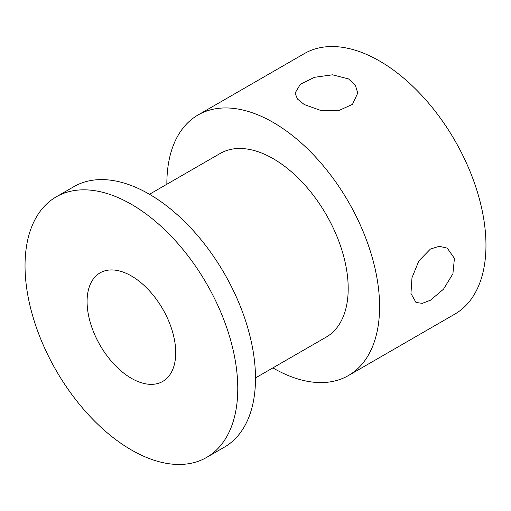 <?xml version="1.0" encoding="UTF-8"?>
<svg xmlns="http://www.w3.org/2000/svg" width="511" height="511" viewBox="0 0 511 511"><rect width="100%" height="100%" fill="white"/><g stroke="black" fill="none" stroke-linecap="round" stroke-linejoin="round"><path stroke-width="0.77" d="M348.572 78.943L332.495 74.817L314.444 77.308L300.347 84.283L295.071 93.079L297.453 99.045L304.249 104.531L320.301 110.306L338.371 110.753L352.481 104.365L357.751 93.079L355.381 85.228L348.572 78.943M430.447 300.213L443.497 289.194L452.912 273.749L454.42 258.362L447.285 248.161L439.288 246.283L430.447 249.036L418.854 260.885L411.975 277.76L410.959 293.48L415.948 302.442L422.297 303.362L430.447 300.213M206.616 457.422L224.348 447.182A150.426 86.851 -120 0 0 247.401 326.644A150.426 86.851 -120 0 0 149.135 194.091A150.426 86.851 -120 0 0 73.923 186.636L56.191 196.876A150.426 86.851 -120 0 0 33.132 317.414A150.426 86.851 -120 0 0 131.404 449.967A150.426 86.851 -120 0 0 206.616 457.422A150.426 86.851 -120 0 0 229.675 336.877A150.426 86.851 -120 0 0 131.404 204.323A150.426 86.851 -120 0 0 56.191 196.876M255.5 377.929L326.242 337.088A106.026 61.218 -120 0 0 342.491 252.127A106.026 61.218 -120 0 0 273.225 158.691A106.026 61.218 -120 0 0 220.215 153.441L149.474 194.282M272.887 367.888A150.426 86.851 -120 0 0 273.225 368.086A150.426 86.851 -120 0 0 348.438 375.54L454.809 314.124A150.426 86.851 -120 0 0 477.868 193.586A150.426 86.851 -120 0 0 379.596 61.033A150.426 86.851 -120 0 0 304.384 53.578L198.013 114.994A150.426 86.851 -120 0 0 166.861 184.247M348.438 375.54A150.426 86.851 -120 0 0 371.497 255.002A150.426 86.851 -120 0 0 273.225 122.442A150.426 86.851 -120 0 0 198.013 114.994M131.404 275.972A62.681 36.185 -120 0 0 100.067 272.868A62.681 36.185 -120 0 0 90.46 323.093A62.681 36.185 -120 0 0 131.404 378.319A62.681 36.185 -120 0 0 162.741 381.423A62.681 36.185 -120 0 0 172.354 331.205A62.681 36.185 -120 0 0 131.404 275.972"/></g></svg>
